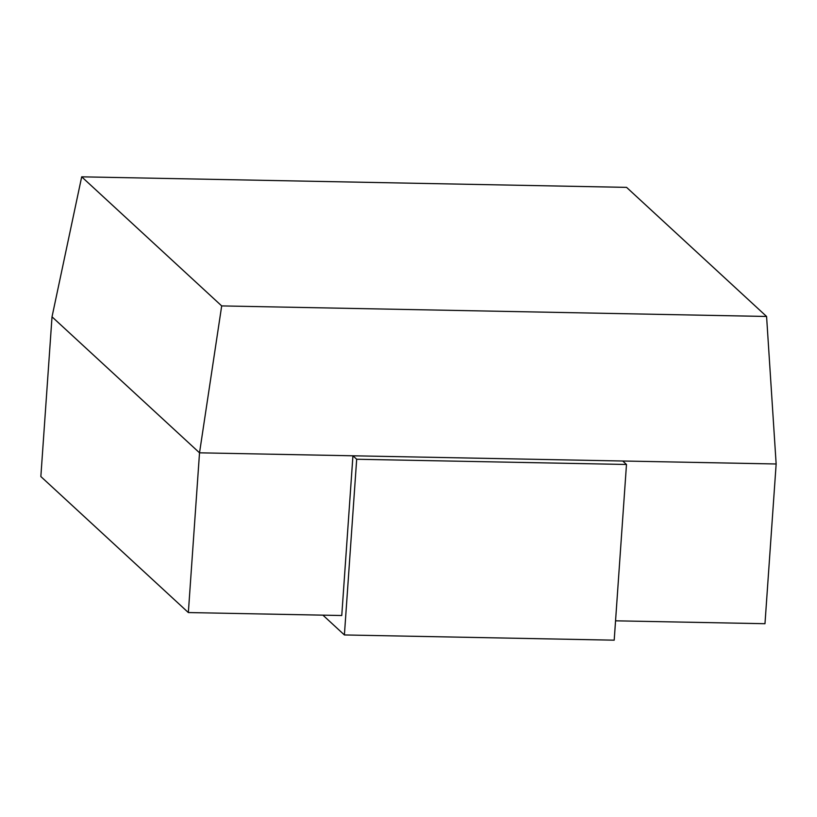<?xml version="1.0" encoding="UTF-8"?>
<svg xmlns="http://www.w3.org/2000/svg" width="817" height="817" viewBox="0 0 817 817"><rect width="100%" height="100%" fill="white"/><g stroke="black" fill="none" stroke-linecap="round" stroke-linejoin="round"><path stroke-width="1.23" d="M622.738 461.013L199.522 452.822L221.693 305.915L81.69 176.829L52.022 316.822L199.522 452.822L188.349 612.556L341.761 615.518L352.934 455.794L356.682 459.246L626.486 464.475L622.738 461.013L776.15 463.985L764.978 623.708L615.548 620.818M322.929 615.16L344.396 634.952L356.682 459.246M344.396 634.952L614.2 640.171L626.486 464.475M188.349 612.556L40.85 476.546L52.022 316.822M81.69 176.829L626.578 187.369L766.581 316.465L221.693 305.915M776.15 463.985L766.581 316.465"/></g></svg>

